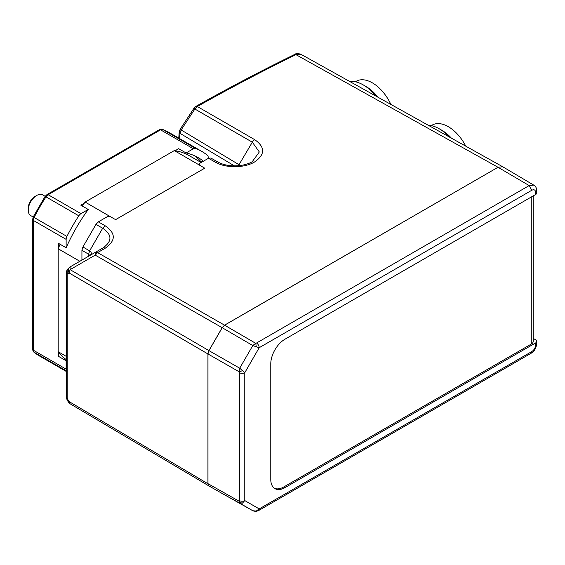 <?xml version="1.0" encoding="UTF-8"?>
<svg xmlns="http://www.w3.org/2000/svg" width="565" height="565" viewBox="0 0 565 565"><rect width="100%" height="100%" fill="white"/><g stroke="black" fill="none" stroke-linecap="round" stroke-linejoin="round"><path stroke-width="0.85" d="M449.288 136.977A36.238 20.919 -120 0 0 439.196 128.756L439.196 128.756A36.238 20.919 -120 0 0 428.284 125.275M377.886 97.18A32.29 18.645 -120 0 0 366.042 86.523L363.253 84.912A36.238 20.919 -120 0 0 349.834 81.544M375.909 96.078A36.238 20.919 -120 0 0 363.253 84.912L366.042 86.523M451.407 138.157A32.29 18.645 -120 0 0 441.985 130.367L439.196 128.756L441.985 130.367M390.867 104.419A32.29 18.645 -120 0 0 372.384 82.864A32.29 18.645 -120 0 0 356.24 81.261L355.336 81.784M465.793 146.18A32.29 18.645 -120 0 0 448.327 126.701A32.29 18.645 -120 0 0 432.183 125.105L431.272 125.628M28.25 210.124L28.25 208.167A9.57 5.523 120 0 1 35.016 196.451L36.704 195.476A11.957 6.907 120 0 0 28.25 210.124A11.957 6.907 120 0 0 30.729 215.597L33.201 217.031M502.758 166.781L300.82 54.226L295.947 54.65A2.867 1.511 63.9 0 0 294.697 54.424L294.697 54.424C260.719 71.084 227.801 88.401 195.928 106.382L195.928 106.382A2.867 1.639 60.6 0 1 197.319 106.524L254.73 139.675C265.345 147.147 265.239 154.612 254.405 162.084C244.137 168.222 225.379 168.243 215.258 162.106L208.464 158.285L199.502 163.462L199.36 165.058L174.303 150.601L85.146 202.072L110.14 216.565L107.308 216.692L98.338 221.868L105.083 225.718L102.689 228.239C112.28 234.743 112.336 241.326 102.865 247.993L95.238 252.393L97.597 252.612L224.552 325.158L498.019 167.275L502.758 166.781L533.777 185.129L529.158 185.574L498.019 167.275L295.947 54.65C262.019 71.282 229.143 88.578 197.319 106.524L194.869 109.017L252.329 142.189L259.321 151.957L252.202 161.774C242.611 167.176 227.017 167.275 217.652 161.873M98.338 221.868L95.951 224.39L102.689 228.239L89.616 250.881L88.627 254.215L81.925 250.302L81.925 260.084M95.951 224.39L82.914 246.969L81.925 250.302M208.464 158.285L210.844 158.038L217.645 161.873L210.858 158.045M215.258 162.106L217.645 161.873M222.674 493.768L208.909 485.928L207.934 483.746L207.934 353.951L208.923 350.618L70.095 269.639L69.107 272.973C67.871 270.345 68.217 268.319 70.124 266.892L67.15 270.225L67.171 274.089A2.867 1.66 180 0 1 66.345 272.93A2.867 1.66 180 0 1 66.345 272.923L66.995 269.971L69.523 267.245L70.124 266.892L70.095 269.639L95.21 255.14L222.165 327.686L208.923 350.618M252.88 510.774L222.207 493.499L252.809 510.739L256.228 511.057L259.208 508.903L244.779 500.576L244.779 372.688L259.208 347.701L531.842 190.243C534.144 189.176 535.401 189.904 535.627 192.432A3.828 2.211 -0 0 0 536.75 190.871L536.75 190.871C536.757 188.237 535.761 186.323 533.777 185.136M222.207 493.499L239.708 503.168L239.193 501.254A3.828 3.065 43.1 0 0 242.47 503.111L244.779 500.576A3.828 2.211 0 0 1 239.391 500.59L239.391 372.702A3.828 2.211 0 0 0 244.779 372.688L242.47 370.584A3.828 0.558 155.6 0 1 239.193 371.819L239.708 368.211L242.47 370.584M208.965 350.639L222.207 327.707L252.788 345.547L255.663 343.301A3.828 0.558 84.4 0 1 256.228 346.748L252.788 345.547L239.708 368.211L208.965 350.639L207.977 353.973L207.977 483.668L208.965 485.858M498.019 167.275L224.602 325.186L222.207 327.707M224.552 325.158L222.165 327.686M89.927 256.023L90.125 255.26L89.616 255.634C91.876 254.052 91.876 252.463 89.616 250.881L82.914 246.969M201.133 162.522L189.332 155.707A119.208 68.824 120 0 0 175.108 150.721A119.208 68.824 120 0 0 174.303 150.601M79.835 261.284L58.188 248.777L58.689 247.555L58.689 243.459L66.133 247.753A121.984 70.427 -60 0 1 88.239 209.467L80.972 213.662L48.159 194.72L160.552 129.83L193.364 148.772L186.097 152.967L178.653 148.673L175.108 150.721M85.146 202.072A119.208 68.824 120 0 0 84.347 203.125A119.208 68.824 120 0 0 82.208 205.985M60.102 244.271A119.208 68.824 120 0 0 58.689 247.555M240.061 165.545L239.03 164.705L252.329 142.189A4.781 2.811 120 0 1 254.73 139.675M195.928 106.382L193.943 108.268L194.869 109.017L181.075 130.056L179.995 133.333L234.411 165.87M95.238 252.393L70.124 266.892L95.238 252.393L95.21 255.14L97.597 252.612L105.224 248.212C116.002 240.641 115.952 233.14 105.083 225.718M88.627 256.206L88.627 254.215L89.835 255.507M201.889 162.084L200.759 161.435L200.759 162.303M200.759 161.435A121.984 70.427 120 0 0 194.325 155.65M58.188 248.777L58.188 351.727L66.345 356.43M84.347 203.125L80.795 205.173L88.239 209.467M193.943 108.268L180.122 129.343L239.03 164.705A4.781 2.811 120.9 0 0 238.529 165.707M180.122 129.343L179.197 131.977A2.867 1.787 4.2 0 0 179.995 133.333L179.628 138.616M533.219 338.386L535.655 339.812A3.828 2.211 180 0 1 536.75 341.359A3.828 2.211 180 0 1 535.627 342.92L284.986 487.63A20.093 11.597 -60 0 1 274.936 488.626A20.093 11.597 -60 0 1 270.776 479.431L270.776 363.818A20.093 11.597 -60 0 1 284.986 339.205L535.627 194.501A3.828 2.211 0 0 0 536.75 192.94L536.75 190.871M66.974 399.596L66.345 397.047A2.867 1.66 0 0 0 67.171 398.212L67.15 399.773M208.895 485.914L70.081 403.777L68.358 402.033L69.107 401.595L207.934 483.746M224.602 325.186L255.663 343.301L256.524 343.026A3.828 2.211 60 0 1 259.208 347.701L256.228 346.748M242.47 503.111L239.708 503.168L252.788 510.725C253.692 510.704 250.521 510.633 256.037 511.424A3.828 0.537 83.9 0 1 256.037 511.424A3.828 0.537 83.9 0 0 256.228 511.057M256.044 511.424L258.417 510.654A3.828 2.211 -120 0 0 258.417 510.654A3.828 2.211 -120 0 0 259.208 508.903L531.842 351.55C534.144 349.961 535.408 347.779 535.627 344.989L535.627 342.92M186.097 152.967A121.984 70.427 -60 0 1 198.16 157.6A121.984 70.427 -60 0 1 203.407 161.202M58.188 351.727A119.208 68.824 120 0 0 58.689 352.362A119.208 68.824 120 0 0 66.345 359.707M193.364 148.772A4.781 2.761 -60 0 1 195.525 148.425L162.713 129.484A4.781 2.761 120 0 0 160.552 129.83A2.394 1.384 -120 0 0 159.358 129.71L46.966 194.6A2.394 1.384 60 0 1 48.159 194.72A4.781 2.761 120 0 0 45.998 196.867L78.81 215.809A4.781 2.761 -60 0 1 80.972 213.662M78.81 215.809A129.159 74.573 120 0 0 66.917 236.417A4.781 2.761 -60 0 0 66.133 239.362L66.133 247.753M208.203 158.44L208.203 157.338A4.781 2.761 -60 0 0 207.419 155.297A129.159 74.573 120 0 0 201.747 151.385A129.159 74.573 120 0 0 195.525 148.425M531.262 197.023L531.262 344.078L283.8 486.945A20.093 11.597 -60 0 1 274.364 488.252M531.262 344.078A6.695 3.863 0 0 0 533.219 341.345L533.219 195.893M58.689 352.362L58.689 356.459L66.133 360.753L66.133 369.143A4.781 2.761 120 0 0 66.345 370.386M45.165 196.316L42.686 194.883A11.957 6.907 120 0 0 36.704 195.476L35.016 196.451M199.36 165.058L204.735 168.186L115.606 219.637L110.14 216.565M102.865 247.993A4.781 2.761 60 0 1 105.224 248.212M207.934 353.951L69.107 272.973L67.171 274.089L67.171 398.212L70.095 403.784M256.524 343.026L529.158 185.574L531.842 190.243M239.391 372.702L239.193 371.819L207.977 353.973M207.977 483.668L239.193 501.254L239.391 500.59M258.41 510.661L531.051 353.302L531.842 351.55M535.627 192.432L535.627 194.501M531.051 353.302C534.335 351.423 536.234 348.132 536.75 343.428L536.75 343.428A3.828 2.211 180 0 1 535.627 344.989M66.133 239.362L33.321 220.421L33.321 350.201L66.133 369.143M159.358 129.71C161.046 129.095 162.091 128.989 162.487 129.378A2.394 1.942 110.9 0 1 162.713 129.484A129.159 74.573 120 0 1 168.935 132.443L201.747 151.385M46.966 194.6L45.08 196.443L45.998 196.867A129.159 74.573 120 0 0 34.105 217.476L66.917 236.417M284.986 487.63L283.8 486.945M66.345 371.495L39.776 356.155L33.9 352.101C33.363 351.953 32.94 350.992 32.622 349.219A2.394 1.384 0 0 0 33.321 350.201A4.781 2.761 120 0 0 34.105 352.242L66.345 370.859M33.321 220.421A2.394 1.384 180 0 1 32.622 219.446L33.271 216.889L34.105 217.476A4.781 2.761 120 0 0 33.321 220.421M33.9 352.101A2.394 1.942 -50.9 0 0 34.105 352.242A129.159 74.573 -60 0 0 39.776 356.155M294.697 54.424C295.785 53.407 297.826 53.343 300.82 54.226M179.197 131.977L178.773 138.121M208.909 485.928L70.081 403.777M66.345 397.047L66.345 272.923M68.358 402.033L66.967 399.589M536.75 343.428L536.75 341.359M32.622 349.219L32.622 219.446M162.487 129.378L168.935 132.443M33.271 216.889L45.08 196.443"/></g></svg>
